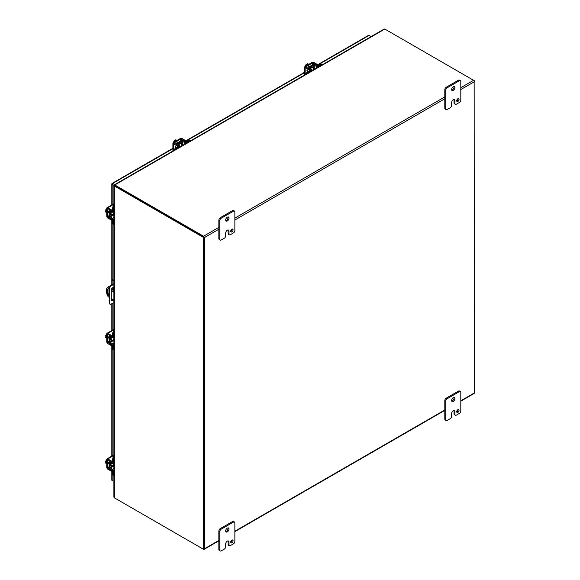 <?xml version="1.0" encoding="UTF-8"?>
<svg xmlns="http://www.w3.org/2000/svg" width="580" height="580" viewBox="0 0 580 580"><rect width="100%" height="100%" fill="white"/><g stroke="black" fill="none" stroke-linecap="round" stroke-linejoin="round"><path stroke-width="0.87" d="M310.67 69.093A2.073 1.196 -60 0 1 313.048 67.207A2.073 1.196 -60 0 1 313.476 68.164A2.073 1.196 -60 0 1 313.468 68.353M309.959 68.672A2.073 1.196 -60 0 1 312.33 66.794L313.048 67.207M311.17 71.188L311.17 70.637L308.371 72.261A2.661 1.537 120 0 0 307.117 73.529M311.17 70.637A1.522 0.877 -0 0 0 311.619 70.02A1.522 0.877 -0 0 0 311.192 69.404L308.908 67.925L313.534 65.134L316.462 66.367A1.522 0.877 -0 0 0 318.601 66.352L321.407 64.735A2.661 1.537 -60 0 1 322.654 64.561L322.016 64.192A2.661 1.537 120 0 0 320.689 64.322L317.883 65.939L314.947 64.706A1.522 0.877 -0 0 0 312.816 64.721L308.342 67.302A1.522 0.877 -0 0 0 307.893 67.925A1.522 0.877 -0 0 0 308.321 68.534L310.605 70.02L307.654 71.847A2.661 1.537 120 0 0 305.899 74.233M311.619 70.281L312.178 70.608A2.073 1.196 -60 0 1 311.619 70.869M113.586 289.442L113.586 288.231A1.994 1.153 120 0 0 113.404 287.528M111.476 300.433A1.994 1.153 120 0 0 112.977 299.498M113.89 302.688L110.722 304.268A1.334 0.768 -60 0 1 110.135 304.29L109.606 303.985A1.334 0.768 -60 0 1 109.337 303.463L109.337 287.47A1.334 0.768 -60 0 1 110.193 285.991L113.89 283.598M113.499 299.802A1.994 1.153 -60 0 1 111.701 300.65A1.994 1.153 -60 0 1 111.287 299.73L111.287 290.167A1.994 1.153 -60 0 1 112.157 288.159A1.994 1.153 -60 0 1 113.702 287.622A1.994 1.153 -60 0 1 113.89 287.781M109.12 290.5L109.642 290.805L109.642 300.991L109.12 300.687M109.642 300.991L109.866 303.768L109.337 303.463M110.135 304.29A1.334 0.768 -60 0 1 109.866 303.768M112.709 284.28L113.89 284.207M113.89 280.415L112.658 279.705L112.128 280.002L113.89 281.024M113.238 284.584L110.722 286.295L110.193 285.991M109.337 287.47L109.866 287.774A1.334 0.768 -60 0 1 110.722 286.295M109.866 287.774L109.642 290.805M112.128 280.002L112.128 284.671M112.128 288.188L112.128 288.601M112.716 184.07L112.172 183.758M368.358 35.59A1.153 0.667 60 0 1 368.546 35.351A1.153 0.667 60 0 1 369.119 35.409L371.142 36.569M113.934 185.397L112.172 184.382A1.153 0.667 0 0 1 111.831 183.911A1.153 0.667 0 0 1 111.947 183.628A1.153 0.667 60 0 1 112.136 183.381A1.153 0.667 60 0 1 112.716 183.44L114.731 184.607M111.947 479.849A1.153 0.667 0 0 0 111.831 480.138A1.153 0.667 0 0 0 112.172 480.61L112.716 480.921A1.153 0.667 -120 0 0 112.716 480.921M203.522 236.843L114.731 185.578L203.798 236.995L203.798 548.832L203.254 549.144L114.224 497.749L114.224 185.912A1.153 0.667 180 0 1 114.122 185.839L114.731 185.578L114.659 184.918A1.153 0.667 60 0 1 114.767 184.969L203.522 236.212A1.153 0.667 60 0 1 204.334 237.626L218.856 229.238M114.086 496.639L114.122 497.676A1.153 0.667 0 0 0 114.224 497.749M203.254 549.144L203.254 237.307L203.798 236.995M114.224 185.912L203.254 237.307M114.521 185.404L114.202 185.143L114.659 184.918L114.202 185.143L114.63 185.549L114.086 185.339L114.122 185.839L114.086 185.339L114.478 185.484M474.157 80.903L474.397 392.914L460.81 400.758M218.856 540.451L204.334 548.832L204.334 237.626M114.767 498.06L203.522 549.303A1.153 0.667 60 0 0 204.095 549.361L218.856 540.836M204.334 548.832A1.153 0.667 60 0 1 204.095 549.361M203.718 548.695L203.798 237.307M460.81 401.15L474.157 393.443A1.153 0.667 -120 0 0 474.397 392.914M460.81 89.545L474.397 81.707A1.153 0.667 -120 0 0 473.577 80.301L384.823 29.058A1.153 0.667 -120 0 0 384.714 29L383.793 29.493M180.996 146.349A1.298 0.747 -60 0 1 181.888 145.014A1.298 0.747 -60 0 1 182.541 144.957A1.298 0.747 -60 0 1 182.78 145.319M176.98 140.425L175.834 139.766L175.269 140.092L175.987 140.505L175.472 140.802L174.754 140.389L174.188 140.715L175.334 141.375M173.485 142.441L174.188 140.715M175.566 140.744L175.269 140.092M176.784 140.534A2.661 1.537 120 0 0 176.378 140.722A2.661 1.537 120 0 0 175.965 141.012M176.516 143.405A1.494 0.863 -60 0 1 177.429 142.281A1.494 0.863 -60 0 1 178.176 142.209A1.494 0.863 -60 0 1 178.343 142.354M173.355 150.756L173.355 143.76A1.522 0.877 0 0 1 172.912 143.137A1.522 0.877 0 0 1 173.355 142.513L180.068 138.642A1.522 0.877 180 0 1 182.221 138.642L185.861 140.737A1.334 0.768 -120 0 1 186.658 141.701M178.502 146.414A1.334 0.768 -120 0 0 177.705 145.442L174.072 142.926L180.786 139.055L185.143 141.15A1.334 0.768 60 0 1 185.933 142.093M173.355 143.76L176.987 145.856A1.334 0.768 60 0 1 177.784 146.827M175.957 147.885L175.109 146.479L176.74 147.429M175.965 147.878L175.117 146.486M176.088 147.806L175.479 146.965L176.334 147.661M175.479 146.965L176.327 147.668M112.578 340.206A2.073 1.196 -60 0 1 112.418 340.308A2.073 1.196 -60 0 1 111.382 340.409A2.073 1.196 -60 0 1 111.824 337.408M111.382 340.409L110.664 339.996A2.073 1.196 -60 0 1 111.099 337.002M113.89 345.375L113.412 345.651L113.412 348.885A2.661 1.537 120 0 0 113.89 350.059L113.252 349.689A2.661 1.537 120 0 1 112.701 348.471L112.701 345.238L110.164 343.309A1.522 0.877 -120 0 1 109.105 341.453L109.105 336.291A1.522 0.877 -120 0 1 109.424 335.595A1.522 0.877 -120 0 1 110.164 335.661L110.272 335.595M113.412 345.651A1.522 0.877 -120 0 0 112.353 343.795L109.823 341.867L109.924 336.473L112.353 337.705A1.522 0.877 -120 0 0 113.1 337.77A1.522 0.877 -120 0 0 113.412 337.074L113.412 333.833A2.661 1.537 -60 0 1 113.89 332.115M113.89 330.709A2.661 1.537 120 0 0 112.701 333.42L112.593 336.893L110.164 335.661M113.832 337.342A2.073 1.196 -60 0 1 113.876 337.951M178.865 145.188A2.073 1.196 -60 0 1 181.243 143.311A2.073 1.196 -60 0 1 181.671 144.26A2.073 1.196 -60 0 1 181.663 144.449M178.154 144.768A2.073 1.196 -60 0 1 180.525 142.897L181.243 143.311M179.365 147.284L179.365 146.74L176.566 148.357A2.661 1.537 120 0 0 175.312 149.625M179.365 146.74A1.522 0.877 -0 0 0 179.815 146.117A1.522 0.877 -0 0 0 179.387 145.507L177.255 143.811L181.728 141.23L184.657 142.463A1.522 0.877 -0 0 0 186.796 142.448L189.602 140.831A2.661 1.537 -60 0 1 190.849 140.657L190.211 140.287A2.661 1.537 120 0 0 188.884 140.418L186.079 142.035L183.142 140.802A1.522 0.877 -0 0 0 181.011 140.817L176.537 143.398A1.522 0.877 -0 0 0 176.088 144.021A1.522 0.877 -0 0 0 176.516 144.63L178.799 146.117L175.849 147.944A2.661 1.537 120 0 0 174.094 150.329M179.815 146.385L180.373 146.704A2.073 1.196 -60 0 1 179.815 146.965M112.578 214.636A2.073 1.196 -60 0 1 112.418 214.745A2.073 1.196 -60 0 1 111.382 214.846A2.073 1.196 -60 0 1 111.824 211.845M111.382 214.846L110.664 214.433A2.073 1.196 -60 0 1 111.099 211.439M113.89 219.805L113.412 220.081L113.412 223.322A2.661 1.537 120 0 0 113.89 224.489L113.252 224.126A2.661 1.537 120 0 1 112.701 222.908L112.701 219.668L110.164 217.746A1.522 0.877 -120 0 1 109.105 215.89L109.105 210.721A1.522 0.877 -120 0 1 109.424 210.025A1.522 0.877 -120 0 1 110.164 210.09L110.272 210.025M113.412 220.081A1.522 0.877 -120 0 0 112.353 218.225L109.823 216.304L109.924 210.902L112.353 212.142A1.522 0.877 -120 0 0 113.1 212.207A1.522 0.877 -120 0 0 113.412 211.504L113.412 208.271A2.661 1.537 -60 0 1 113.89 206.545M113.89 205.146A2.661 1.537 120 0 0 112.701 207.857L112.593 211.33L110.164 210.09M113.832 211.78A2.073 1.196 -60 0 1 113.876 212.389M474.397 80.765L473.584 80.301L460.81 87.667M112.578 465.769A2.073 1.196 -60 0 1 112.418 465.878A2.073 1.196 -60 0 1 111.382 465.979A2.073 1.196 -60 0 1 111.824 462.978M111.382 465.979L110.664 465.566A2.073 1.196 -60 0 1 111.099 462.572M113.89 470.938L113.412 471.214L113.412 474.454A2.661 1.537 120 0 0 113.89 475.622L113.252 475.259A2.661 1.537 120 0 1 112.701 474.041L112.701 470.8L110.164 468.879A1.522 0.877 -120 0 1 109.105 467.023L109.105 461.854A1.522 0.877 -120 0 1 109.424 461.158A1.522 0.877 -120 0 1 110.164 461.223L110.272 461.158M113.412 471.214A1.522 0.877 -120 0 0 112.353 469.358L109.823 467.436L109.924 462.035L112.353 463.275A1.522 0.877 -120 0 0 113.1 463.333A1.522 0.877 -120 0 0 113.412 462.637L113.412 459.403A2.661 1.537 -60 0 1 113.89 457.678M113.89 456.279A2.661 1.537 120 0 0 112.701 458.99L112.593 462.463L110.164 461.223M113.832 462.912A2.073 1.196 -60 0 1 113.876 463.522M312.801 70.252A1.298 0.747 -60 0 1 313.693 68.918A1.298 0.747 -60 0 1 314.345 68.853A1.298 0.747 -60 0 1 314.585 69.223M308.785 64.329L307.639 63.669L307.074 63.996L307.791 64.409L305.993 64.612L307.139 65.279M305.29 66.345L305.993 64.612M307.371 64.648L307.074 63.996M308.589 64.438A2.661 1.537 120 0 0 308.183 64.626A2.661 1.537 120 0 0 307.77 64.916M308.321 67.309A1.494 0.863 -60 0 1 309.234 66.185A1.494 0.863 -60 0 1 309.981 66.113A1.494 0.863 -60 0 1 310.148 66.258M305.16 74.66L305.16 67.664A1.522 0.877 0 0 1 304.717 67.041A1.522 0.877 0 0 1 305.16 66.417L311.873 62.546A1.522 0.877 180 0 1 314.026 62.546L317.666 64.641A1.334 0.768 -120 0 1 318.464 65.605M310.307 70.318A1.334 0.768 -120 0 0 309.51 69.346L305.877 66.831L312.591 62.959L316.948 65.054A1.334 0.768 60 0 1 317.738 65.997M305.16 67.664L308.792 69.76A1.334 0.768 60 0 1 309.589 70.724M306.914 70.6L307.77 71.782L306.914 70.383L308.546 71.333M307.291 70.861L308.139 71.355L307.284 70.869L307.893 71.71M113.89 215.173A1.298 0.747 -60 0 1 113.455 215.144A1.298 0.747 -60 0 1 113.187 214.549A1.298 0.747 -60 0 1 113.89 213.106M106.749 210.7L105.603 210.032L106.749 208.561M106.749 212.592L105.603 211.932L105.603 211.28L106.321 211.693L105.603 210.032M105.603 211.28L106.321 211.214M106.749 211.424A2.661 1.537 120 0 0 106.706 211.925A2.661 1.537 120 0 0 106.749 212.367M109.105 212.809A1.494 0.863 -60 0 1 108.895 212.737A1.494 0.863 -60 0 1 108.583 212.055A1.494 0.863 -60 0 1 109.105 210.7M112.701 220.335A1.334 0.768 0 0 1 111.462 220.124L107.829 218.029A1.522 0.877 -120 0 1 106.749 216.166L106.749 208.408A1.522 0.877 60 0 1 107.068 207.713A1.522 0.877 60 0 1 107.829 207.792L113.89 204.29M112.672 219.508A1.334 0.768 180 0 1 111.462 219.298L107.467 216.579L107.575 208.59L111.462 210.714A1.334 0.768 0 0 0 112.701 210.917M112.701 210.09A1.334 0.768 180 0 1 111.462 209.887L107.829 207.792M113.89 340.736A1.298 0.747 -60 0 1 113.455 340.707A1.298 0.747 -60 0 1 113.187 340.112A1.298 0.747 -60 0 1 113.89 338.676M106.749 336.262L105.603 335.602L106.749 334.131M106.749 338.154L105.603 337.495L105.603 336.842L106.321 337.255L105.603 335.602M105.603 336.842L106.321 336.777M106.749 336.987A2.661 1.537 120 0 0 106.706 337.488A2.661 1.537 120 0 0 106.749 337.937M109.105 338.372A1.494 0.863 -60 0 1 108.895 338.307A1.494 0.863 -60 0 1 108.583 337.618A1.494 0.863 -60 0 1 109.105 336.269M112.701 345.897A1.334 0.768 0 0 1 111.462 345.695L107.829 343.592A1.522 0.877 -120 0 1 106.749 341.729L106.749 333.978A1.522 0.877 60 0 1 107.068 333.282A1.522 0.877 60 0 1 107.829 333.355L113.89 329.853M112.672 345.078A1.334 0.768 180 0 1 111.462 344.868L107.467 342.142L107.575 334.152L111.462 336.277A1.334 0.768 0 0 0 112.701 336.487M112.701 335.661A1.334 0.768 180 0 1 111.462 335.45L107.829 333.355M113.89 466.305A1.298 0.747 -60 0 1 113.455 466.276A1.298 0.747 -60 0 1 113.187 465.682A1.298 0.747 -60 0 1 113.89 464.239M106.749 461.832L105.603 461.165L106.749 459.693M106.749 463.724L105.603 463.065L105.603 462.412L106.321 462.825L105.603 461.165M105.603 462.412L106.321 462.347M106.749 462.557A2.661 1.537 120 0 0 106.706 463.058A2.661 1.537 120 0 0 106.749 463.5M109.105 463.942A1.494 0.863 -60 0 1 108.895 463.87A1.494 0.863 -60 0 1 108.583 463.188A1.494 0.863 -60 0 1 109.105 461.832M112.701 471.467A1.334 0.768 0 0 1 111.462 471.257L107.829 469.162A1.522 0.877 -120 0 1 106.749 467.299L106.749 459.541A1.522 0.877 60 0 1 107.068 458.845A1.522 0.877 60 0 1 107.829 458.918L113.89 455.423M112.672 470.641A1.334 0.768 180 0 1 111.462 470.431L107.467 467.712L107.575 459.723L111.462 461.847A1.334 0.768 0 0 0 112.701 462.05M112.701 461.223A1.334 0.768 180 0 1 111.462 461.02L107.829 458.918M456.714 101.007A1.667 0.964 120 0 0 458.106 98.868A1.667 0.964 120 0 0 458.084 98.629M456.692 100.768A1.667 0.964 120 0 0 457.04 101.529A1.667 0.964 120 0 0 458.323 101.087A1.667 0.964 120 0 0 459.048 99.412A1.667 0.964 120 0 0 458.7 98.651A1.667 0.964 120 0 0 457.424 99.093A1.667 0.964 120 0 0 456.692 100.768M451.748 90.183A2.327 1.349 120 0 0 453.988 87.116A2.327 1.349 120 0 0 453.879 86.492M451.632 89.559A2.327 1.349 120 0 0 452.117 90.625A2.327 1.349 120 0 0 453.915 90.001A2.327 1.349 120 0 0 454.93 87.66A2.327 1.349 120 0 0 454.445 86.587A2.327 1.349 120 0 0 452.654 87.218A2.327 1.349 120 0 0 451.632 89.559M447.165 109.533A1.994 1.153 -60 0 1 446.165 109.635A1.994 1.153 -60 0 1 445.752 108.721L445.752 90.241A1.994 1.153 -60 0 1 447.165 87.79L459.403 80.729A1.994 1.153 -60 0 1 460.397 80.627A1.994 1.153 -60 0 1 460.81 81.541L460.81 100.021A1.994 1.153 -60 0 1 459.403 102.472L456.337 104.233A1.994 1.153 -60 0 1 455.343 104.335A1.994 1.153 -60 0 1 454.93 103.421L454.93 100.703A2.32 1.341 120 0 0 454.445 99.637A2.32 1.341 120 0 0 453.284 99.753A2.32 1.341 120 0 0 451.639 102.602L451.639 105.321A1.994 1.153 -60 0 1 450.225 107.764L447.165 109.533M445.752 108.721L444.809 108.177L444.809 89.697L445.752 90.241M444.809 108.177A1.994 1.153 120 0 0 445.223 109.091L446.165 109.635M454.93 100.703L453.988 100.159A2.32 1.341 120 0 0 453.879 99.543M453.988 100.159L453.988 102.877A1.994 1.153 120 0 0 454.401 103.791L455.343 104.335M460.397 80.627L459.462 80.083A1.994 1.153 120 0 0 458.461 80.185L459.403 80.729M447.165 87.79L446.223 87.246L458.461 80.185M446.223 87.246A1.994 1.153 120 0 0 444.809 89.697M230.76 231.456A1.667 0.964 120 0 0 232.152 229.317A1.667 0.964 120 0 0 232.138 229.078M230.746 231.224A1.667 0.964 120 0 0 231.087 231.986A1.667 0.964 120 0 0 232.37 231.536A1.667 0.964 120 0 0 233.095 229.861A1.667 0.964 120 0 0 232.754 229.1A1.667 0.964 120 0 0 231.471 229.549A1.667 0.964 120 0 0 230.746 231.224M225.794 220.632A2.327 1.349 120 0 0 228.034 217.565A2.327 1.349 120 0 0 227.925 216.942M225.685 220.008A2.327 1.349 120 0 0 226.164 221.074A2.327 1.349 120 0 0 227.962 220.451A2.327 1.349 120 0 0 228.977 218.109A2.327 1.349 120 0 0 228.498 217.043A2.327 1.349 120 0 0 226.7 217.667A2.327 1.349 120 0 0 225.685 220.008M221.212 239.989A1.994 1.153 -60 0 1 220.212 240.084A1.994 1.153 -60 0 1 219.798 239.17L219.798 220.69A1.994 1.153 -60 0 1 221.212 218.247L233.45 211.178A1.994 1.153 -60 0 1 234.45 211.076A1.994 1.153 -60 0 1 234.864 211.99L234.864 230.477A1.994 1.153 -60 0 1 233.45 232.921L230.39 234.69A1.994 1.153 -60 0 1 229.39 234.784A1.994 1.153 -60 0 1 228.977 233.87L228.977 231.152A2.32 1.341 120 0 0 228.498 230.093A2.32 1.341 120 0 0 227.331 230.209A2.32 1.341 120 0 0 225.685 233.051L225.685 235.77A1.994 1.153 -60 0 1 224.279 238.213L221.212 239.989M219.798 239.17L218.856 238.626L218.856 220.146L219.798 220.69M218.856 238.626A1.994 1.153 120 0 0 219.269 239.54L220.212 240.084M228.977 231.152L228.034 230.608A2.32 1.341 120 0 0 227.925 229.992M228.034 230.608L228.034 233.327A1.994 1.153 120 0 0 228.448 234.24L229.39 234.784M234.45 211.076L233.508 210.533A1.994 1.153 120 0 0 232.507 210.634L233.45 211.178M221.212 218.247L220.269 217.703L232.507 210.634M220.269 217.703A1.994 1.153 120 0 0 218.856 220.146M456.714 411.923A1.667 0.964 120 0 0 458.106 409.784A1.667 0.964 120 0 0 458.084 409.545M456.692 411.684A1.667 0.964 120 0 0 457.04 412.445A1.667 0.964 120 0 0 458.323 412.003A1.667 0.964 120 0 0 459.048 410.328A1.667 0.964 120 0 0 458.7 409.567A1.667 0.964 120 0 0 457.424 410.009A1.667 0.964 120 0 0 456.692 411.684M451.748 401.099A2.327 1.349 120 0 0 453.988 398.025A2.327 1.349 120 0 0 453.879 397.401M451.632 400.476A2.327 1.349 120 0 0 452.117 401.541A2.327 1.349 120 0 0 453.915 400.918A2.327 1.349 120 0 0 454.93 398.569A2.327 1.349 120 0 0 454.445 397.503A2.327 1.349 120 0 0 452.654 398.126A2.327 1.349 120 0 0 451.632 400.476M447.165 420.449A1.994 1.153 -60 0 1 446.165 420.551A1.994 1.153 -60 0 1 445.752 419.637L445.752 401.15A1.994 1.153 -60 0 1 447.165 398.707L459.403 391.638A1.994 1.153 -60 0 1 460.397 391.543A1.994 1.153 -60 0 1 460.81 392.457L460.81 410.937A1.994 1.153 -60 0 1 459.403 413.38L456.337 415.149A1.994 1.153 -60 0 1 455.343 415.251A1.994 1.153 -60 0 1 454.93 414.337L454.93 411.619A2.32 1.341 120 0 0 454.445 410.553A2.32 1.341 120 0 0 453.284 410.669A2.32 1.341 120 0 0 451.639 413.518L451.639 416.237A1.994 1.153 -60 0 1 450.225 418.68L447.165 420.449M445.752 419.637L444.809 419.093L444.809 400.606L445.752 401.15M444.809 419.093A1.994 1.153 120 0 0 445.223 420.007L446.165 420.551M454.93 411.619L453.988 411.075A2.32 1.341 120 0 0 453.879 410.459M453.988 411.075L453.988 413.794A1.994 1.153 120 0 0 454.401 414.707L455.343 415.251M460.397 391.543L459.462 391A1.994 1.153 120 0 0 458.461 391.094L459.403 391.638M447.165 398.707L446.223 398.163L458.461 391.094M446.223 398.163A1.994 1.153 120 0 0 444.809 400.606M112.665 291.16A0.667 0.384 60 0 1 113.607 291.704A0.667 0.384 60 0 1 112.665 291.16M109.12 297.272L108.221 296.757A7.989 4.611 60 0 1 106.314 290.754A7.989 4.611 60 0 1 107.967 287.1L108.511 286.788A7.989 4.611 60 0 1 108.764 286.658L109.424 287.042M107.967 287.1A7.989 4.611 60 0 1 108.221 286.969L108.764 286.658M108.279 288.695A2.327 1.341 -120 0 0 108.032 289.543L108.032 292.704A2.327 1.341 -120 0 0 109.12 295.118M113.216 290.942A0.667 0.384 -120 0 0 113.6 291.61M111.904 288.47L113.89 289.616M109.12 295.858A2.327 1.341 60 0 1 107.488 293.016L107.488 289.862A2.327 1.341 60 0 1 107.974 288.796A2.327 1.341 60 0 1 109.228 288.963M113.89 300.027L111.287 298.526M113.89 290.239L111.621 288.927M109.33 287.607L108.221 286.969M230.76 542.372A1.667 0.964 120 0 0 232.152 540.234A1.667 0.964 120 0 0 232.138 539.995M230.746 542.133A1.667 0.964 120 0 0 231.087 542.902A1.667 0.964 120 0 0 232.37 542.452A1.667 0.964 120 0 0 233.095 540.777A1.667 0.964 120 0 0 232.754 540.016A1.667 0.964 120 0 0 231.471 540.458A1.667 0.964 120 0 0 230.746 542.133M225.794 531.548A2.327 1.349 120 0 0 228.034 528.481A2.327 1.349 120 0 0 227.925 527.858M225.685 530.925A2.327 1.349 120 0 0 226.164 531.99A2.327 1.349 120 0 0 227.962 531.367A2.327 1.349 120 0 0 228.977 529.025A2.327 1.349 120 0 0 228.498 527.96A2.327 1.349 120 0 0 226.7 528.583A2.327 1.349 120 0 0 225.685 530.925M221.212 550.899A1.994 1.153 -60 0 1 220.212 551A1.994 1.153 -60 0 1 219.798 550.087L219.798 531.606A1.994 1.153 -60 0 1 221.212 529.156L233.45 522.094A1.994 1.153 -60 0 1 234.45 521.993A1.994 1.153 -60 0 1 234.864 522.906L234.864 541.386A1.994 1.153 -60 0 1 233.45 543.837L230.39 545.606A1.994 1.153 -60 0 1 229.39 545.7A1.994 1.153 -60 0 1 228.977 544.787L228.977 542.068A2.32 1.341 120 0 0 228.498 541.01A2.32 1.341 120 0 0 227.331 541.118L227.331 541.125A2.32 1.341 120 0 0 225.685 543.967L225.685 546.686A1.994 1.153 -60 0 1 224.279 549.13L221.212 550.899M219.798 550.087L218.856 549.543L218.856 531.062L219.798 531.606M218.856 549.543A1.994 1.153 120 0 0 219.269 550.456L220.212 551M228.977 542.068L228.034 541.524A2.32 1.341 120 0 0 227.925 540.908M228.034 541.524L228.034 544.243A1.994 1.153 120 0 0 228.448 545.157L229.39 545.7M234.45 521.993L233.508 521.449A1.994 1.153 120 0 0 232.507 521.55L233.45 522.094M221.212 529.156L220.269 528.612L232.507 521.55M220.269 528.612A1.994 1.153 120 0 0 218.856 531.062M308.371 72.261L307.654 71.847M321.407 64.735L320.689 64.322M316.462 66.367L316.462 68.136M318.601 66.903L318.601 66.352M314.244 65.127L314.244 68.803M313.534 68.389L313.534 65.134M309.06 67.715L309.06 68.128M310.467 70.224L310.467 69.81M112.716 183.44L172.912 148.69M186.202 141.012L304.717 72.587M318.007 64.916L369.119 35.409M112.172 184.382L112.172 204.769M112.172 220.342L112.172 279.981M112.172 299.034L112.172 300.244M112.172 303.572L112.172 330.332M112.172 345.905L112.172 455.902M112.172 471.475L112.172 480.61M444.809 409.995L234.864 531.207M234.864 220.001L444.809 98.788M444.809 96.911L234.864 218.124M218.856 227.36L203.522 236.212M114.767 184.969L384.823 29.058M185.143 141.15L185.861 140.737M176.987 145.856L177.705 145.442M181.511 139.055L181.511 140.621M180.786 140.947L180.786 139.055M174.072 143.347L174.072 142.926M113.412 348.885L112.701 348.471M113.412 333.833L112.701 333.42M113.89 342.911L112.353 343.795M113.89 336.799L113.412 337.074M110.185 336.494L109.823 336.704M109.823 341.867L112.643 340.243M113.361 340.656L110.178 342.49M176.566 148.357L175.849 147.944M189.602 140.831L188.884 140.418M184.657 142.463L184.657 144.231M186.796 142.999L186.796 142.448M182.439 141.223L182.439 144.899M181.728 144.485L181.728 141.23M177.255 143.811L177.255 144.231M178.662 146.319L178.662 145.913M113.412 223.322L112.701 222.908M113.412 208.271L112.701 207.857M113.89 217.34L112.353 218.225M113.89 211.229L113.412 211.504M110.185 210.931L109.823 211.135M109.823 216.304L112.643 214.673M113.361 215.086L110.178 216.927M113.412 474.454L112.701 474.041M113.412 459.403L112.701 458.99M113.89 468.473L112.353 469.358M113.89 462.361L113.412 462.637M110.185 462.064L109.823 462.267M109.823 467.436L112.643 465.805M113.361 466.218L110.178 468.06M316.948 65.054L317.666 64.641M308.792 69.76L309.51 69.346M313.316 62.959L313.316 64.525M312.591 64.844L312.591 62.959M305.877 67.251L305.877 66.831M111.462 210.714L111.462 209.887M111.462 220.124L111.462 219.298M107.829 208.612L107.467 208.822M109.105 215.63L107.467 216.579M109.192 216.42L107.829 217.203M111.462 336.277L111.462 335.45M111.462 345.695L111.462 344.868M107.829 334.181L107.467 334.392M109.105 341.2L107.467 342.142M109.192 341.982L107.829 342.773M111.462 461.847L111.462 461.02M111.462 471.257L111.462 470.431M107.829 459.744L107.467 459.954M109.105 466.762L107.467 467.712M109.192 467.552L107.829 468.336M453.988 102.877L454.93 103.421M228.034 233.327L228.977 233.87M453.988 413.794L454.93 414.337M107.488 289.862L108.032 289.543M108.032 292.704L107.488 293.016M228.034 544.243L228.977 544.787M311.619 70.934L311.619 70.02M307.893 68.418L307.893 67.925M368.546 35.351L317.738 64.684M304.717 72.203L185.933 140.78M172.912 148.299L112.136 183.381M111.831 183.911L111.831 204.965M111.831 220.277L111.831 284.874M111.831 298.838L111.831 300.389M111.831 303.731L111.831 330.527M111.831 345.847L111.831 456.09M111.831 471.409L111.831 480.138M113.89 185.506L113.89 497.212M234.864 531.599L444.809 410.386M384.199 29.029L114.246 184.882M177.705 142.165L178.19 142.441M180.047 143.514L182.541 144.957M172.912 143.137L172.912 151.018M113.89 337.313L113.1 337.77M109.845 335.349L109.424 335.595M179.815 147.03L179.815 146.117M176.088 144.514L176.088 144.021M113.89 211.743L113.1 212.207M109.845 209.779L109.424 210.025M113.89 462.876L113.1 463.333M109.845 460.911L109.424 461.158M309.51 66.069L309.995 66.345M311.851 67.418L314.345 68.853M304.717 67.041L304.717 74.921M113.332 212.07L113.89 212.396M108.619 212.352L109.105 212.635M110.961 213.701L113.455 215.144M113.89 203.776L107.068 207.713M113.332 337.64L113.89 337.959M108.619 337.923L109.105 338.198M110.961 339.271L113.455 340.707M113.89 329.339L107.068 333.282M113.332 463.202L113.89 463.529M108.619 463.485L109.105 463.768M110.961 464.834L113.455 466.276M113.89 454.909L107.068 458.845"/></g></svg>
